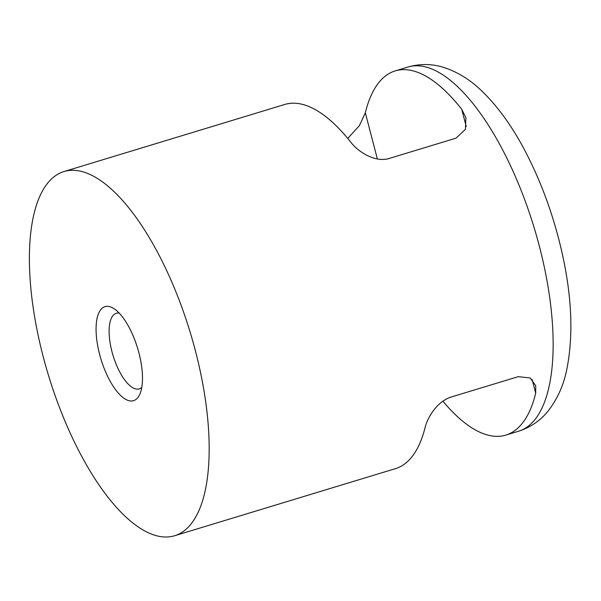 <?xml version="1.0" encoding="UTF-8"?>
<svg xmlns="http://www.w3.org/2000/svg" width="601" height="601" viewBox="0 0 601 601"><rect width="100%" height="100%" fill="white"/><g stroke="black" fill="none" stroke-linecap="round" stroke-linejoin="round"><path stroke-width="0.9" d="M63.946 171.563A190.314 74.058 -106.9 0 0 48.426 375.189A190.314 74.058 -106.9 0 0 174.613 535.746A190.314 74.058 -106.9 0 0 195.445 350.954A190.314 74.058 -106.9 0 0 63.946 171.563L284.769 104.461A190.314 74.058 -106.9 0 1 351.337 142.895C358.091 151.347 373.875 162.24 388.118 158.784L456.061 138.14L465.422 129.365L465.895 117.653L461.748 109.344L466.226 126.548M532.118 379.486L535.694 393.242L535.709 385.692L530.172 377.961L518.197 376.669L450.254 397.314C436.401 402.287 427.559 418.033 425.283 426.793A190.314 74.058 -106.9 0 1 395.435 468.645L174.613 535.746M377.375 159.01L365.333 112.763L359.428 125.624L347.739 138.433M535.694 393.242A190.314 74.058 73.1 0 1 505.847 435.094A190.314 74.058 73.1 0 1 442.877 401.122M365.333 112.763A190.314 74.058 73.1 0 1 395.18 70.91A190.314 74.058 73.1 0 1 461.748 109.344M141.783 387.397A39.508 15.371 73.1 0 1 139.259 388.877A39.508 15.371 73.1 0 1 111.959 351.638A39.508 15.371 73.1 0 1 116.286 313.271A39.508 15.371 73.1 0 1 119.208 313.098M99.608 354.35A49.147 19.127 -106.9 0 0 120.305 395.18A49.147 19.127 -106.9 0 0 139.958 393.925A49.147 19.127 -106.9 0 0 137.576 348.099A49.147 19.127 -106.9 0 0 114.055 308.689A49.147 19.127 -106.9 0 0 99.608 354.35M539.42 246.433A190.314 74.058 73.1 0 1 518.588 431.225C530.698 427.288 540.607 420.46 548.322 410.746C557.3 399.162 563.415 385.639 566.653 370.171C574.263 332.488 571.566 288.57 558.562 238.409C550.336 207.037 539.217 177.971 525.214 151.197C512.45 126.826 498.176 106.94 482.385 91.555C470.921 80.226 458.12 72.203 443.974 67.492C432.172 63.729 420.152 63.578 407.921 67.042A190.314 74.058 73.1 0 1 539.42 246.433M505.847 435.094L518.588 431.225M395.18 70.91L407.921 67.042"/></g></svg>
